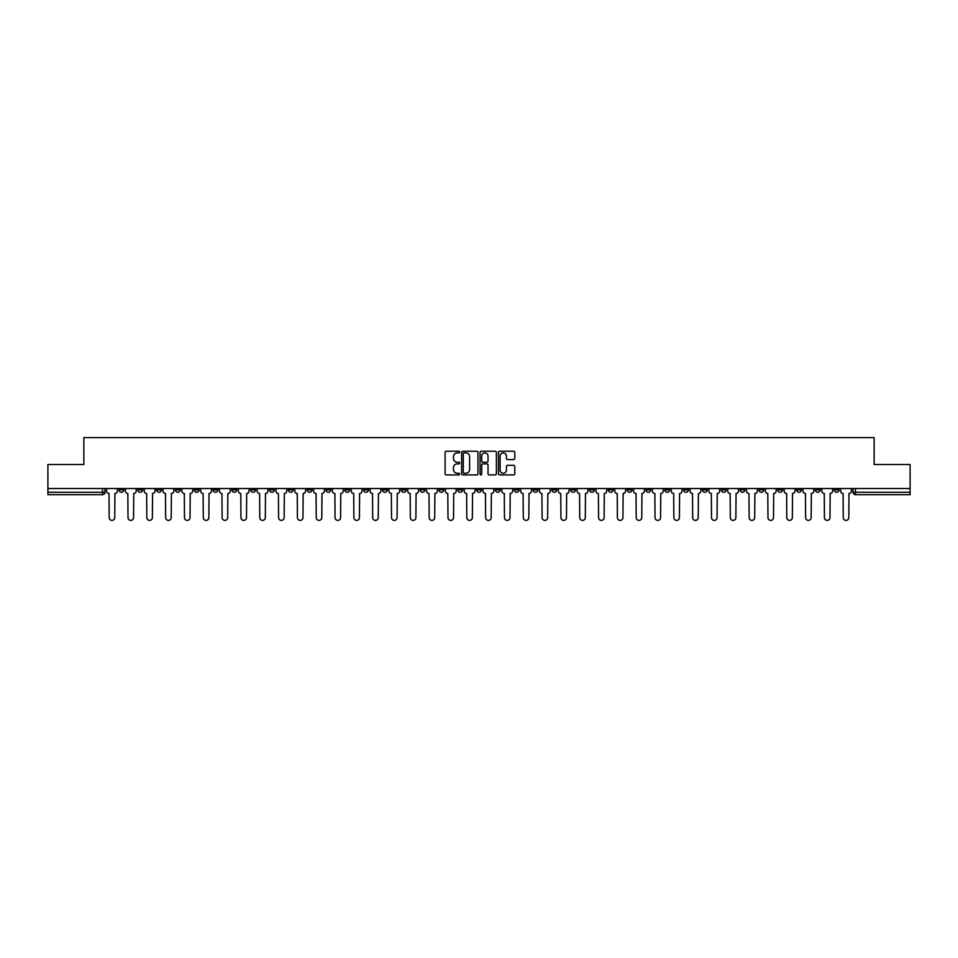 <?xml version="1.0" encoding="UTF-8"?>
<svg xmlns="http://www.w3.org/2000/svg" width="958" height="958" viewBox="0 0 958 958"><rect width="100%" height="100%" fill="white"/><g stroke="black" fill="none" stroke-linecap="round" stroke-linejoin="round"><path stroke-width="1.44" d="M459.696 452.056A0.826 0.826 0 0 0 458.87 451.23L446.284 451.23A1.186 1.186 0 0 0 445.099 452.416L445.099 473.731A1.186 1.186 0 0 0 446.284 474.917L458.87 474.917A0.826 0.826 0 0 0 459.696 474.09A0.826 0.826 0 0 0 458.87 473.264L457.241 473.264A3.784 3.784 0 0 1 453.445 469.468L453.445 467.696A3.784 3.784 0 0 1 457.241 463.9L458.87 463.9A0.826 0.826 0 0 0 459.696 463.073A0.826 0.826 0 0 0 458.87 462.247L457.241 462.247A3.784 3.784 0 0 1 453.445 458.451L453.445 456.679A3.784 3.784 0 0 1 457.241 452.883L458.87 452.883A0.826 0.826 0 0 0 459.696 452.056M740.103 488.532L740.103 489.861L744.929 489.861A2.419 2.419 0 0 1 742.51 492.268A2.419 2.419 0 0 1 740.103 489.861L740.103 488.532M627.167 488.532L627.167 489.861L631.993 489.861A2.419 2.419 0 0 1 629.574 492.268A2.419 2.419 0 0 1 627.167 489.861L627.167 488.532M608.342 488.532L608.342 489.861L613.168 489.861A2.419 2.419 0 0 1 610.761 492.268A2.419 2.419 0 0 1 608.342 489.861L608.342 488.532M495.406 488.532L495.406 489.861L500.232 489.861A2.419 2.419 0 0 1 497.825 492.268A2.419 2.419 0 0 1 495.406 489.861L495.406 488.532M476.581 488.532L476.581 489.861L481.419 489.861A2.419 2.419 0 0 1 479 492.268A2.419 2.419 0 0 1 476.581 489.861L476.581 488.532M457.768 488.532L457.768 489.861L462.594 489.861A2.419 2.419 0 0 1 460.175 492.268A2.419 2.419 0 0 1 457.768 489.861L457.768 488.532M420.119 488.532L420.119 489.861L424.945 489.861A2.419 2.419 0 0 1 422.538 492.268A2.419 2.419 0 0 1 420.119 489.861L420.119 488.532M382.481 489.861L382.481 488.532L382.481 489.861A2.419 2.419 0 0 0 384.888 492.268A2.419 2.419 0 0 1 382.481 489.861L387.307 489.861A2.419 2.419 0 0 1 384.888 492.268A2.419 2.419 0 0 0 387.307 489.861L387.307 488.532L387.307 489.861M363.657 489.861L363.657 488.532L363.657 489.861A2.419 2.419 0 0 0 366.064 492.268A2.419 2.419 0 0 1 363.657 489.861L368.483 489.861A2.419 2.419 0 0 1 366.064 492.268M344.832 489.861L344.832 488.532L344.832 489.861A2.419 2.419 0 0 0 347.239 492.268A2.419 2.419 0 0 1 344.832 489.861L349.658 489.861A2.419 2.419 0 0 1 347.239 492.268A2.419 2.419 0 0 0 349.658 489.861L349.658 488.532L349.658 489.861M326.007 488.532L326.007 489.861L330.833 489.861A2.419 2.419 0 0 1 328.426 492.268A2.419 2.419 0 0 1 326.007 489.861L326.007 488.532M307.183 488.532L307.183 489.861L312.009 489.861A2.419 2.419 0 0 1 309.602 492.268A2.419 2.419 0 0 1 307.183 489.861L307.183 488.532M288.37 488.532L288.37 489.861L293.196 489.861A2.419 2.419 0 0 1 290.777 492.268A2.419 2.419 0 0 1 288.37 489.861L288.37 488.532M269.545 489.861L269.545 488.532L269.545 489.861A2.419 2.419 0 0 0 271.952 492.268A2.419 2.419 0 0 1 269.545 489.861L274.371 489.861A2.419 2.419 0 0 1 271.952 492.268M231.896 489.861L231.896 488.532L231.896 489.861A2.419 2.419 0 0 0 234.315 492.268A2.419 2.419 0 0 1 231.896 489.861L236.722 489.861A2.419 2.419 0 0 1 234.315 492.268A2.419 2.419 0 0 0 236.722 489.861L236.722 488.532L236.722 489.861M213.071 489.861L213.071 488.532L213.071 489.861A2.419 2.419 0 0 0 215.49 492.268A2.419 2.419 0 0 1 213.071 489.861L217.897 489.861A2.419 2.419 0 0 1 215.49 492.268A2.419 2.419 0 0 0 217.897 489.861L217.897 488.532L217.897 489.861M194.258 489.861L194.258 488.532L194.258 489.861A2.419 2.419 0 0 0 196.665 492.268A2.419 2.419 0 0 1 194.258 489.861L199.084 489.861A2.419 2.419 0 0 1 196.665 492.268A2.419 2.419 0 0 0 199.084 489.861L199.084 488.532L199.084 489.861M175.434 489.861L175.434 488.532L175.434 489.861A2.419 2.419 0 0 0 177.841 492.268A2.419 2.419 0 0 1 175.434 489.861L180.26 489.861A2.419 2.419 0 0 1 177.841 492.268M156.609 489.861L156.609 488.532L156.609 489.861A2.419 2.419 0 0 0 159.028 492.268A2.419 2.419 0 0 1 156.609 489.861L161.435 489.861A2.419 2.419 0 0 1 159.028 492.268A2.419 2.419 0 0 0 161.435 489.861L161.435 488.532L161.435 489.861M137.784 489.861L137.784 488.532L137.784 489.861A2.419 2.419 0 0 0 140.203 492.268A2.419 2.419 0 0 1 137.784 489.861L142.61 489.861A2.419 2.419 0 0 1 140.203 492.268A2.419 2.419 0 0 0 142.61 489.861L142.61 488.532L142.61 489.861M513.608 459.577A1.186 1.186 0 0 0 514.793 458.391L514.793 452.416A1.186 1.186 0 0 0 513.608 451.23L499.633 451.23A1.186 1.186 0 0 0 498.447 452.416L498.447 473.731A1.186 1.186 0 0 0 499.633 474.917L513.608 474.917A1.186 1.186 0 0 0 514.793 473.731L514.793 466.51A1.186 1.186 0 0 0 513.608 465.325L507.632 465.325A1.186 1.186 0 0 0 506.447 466.51L506.447 470.091A3.173 3.173 0 0 1 503.273 473.264A3.173 3.173 0 0 1 500.112 470.091L500.112 456.056A3.173 3.173 0 0 1 503.273 452.883A3.173 3.173 0 0 1 506.447 456.056L506.447 458.391A1.186 1.186 0 0 0 507.632 459.577L513.608 459.577M47.9 488.532L47.9 464.522L83.861 464.522L83.861 437.614L874.139 437.614L874.139 464.522L910.1 464.522L910.1 488.532L47.9 488.532L47.9 492.268L104.973 492.268L104.973 488.532M477.958 452.416A1.186 1.186 0 0 0 476.785 451.23L462.81 451.23A1.186 1.186 0 0 0 461.624 452.416L461.624 473.731A1.186 1.186 0 0 0 462.81 474.917L476.785 474.917A1.186 1.186 0 0 0 477.958 473.731L477.958 452.416M481.215 451.23L495.19 451.23A1.186 1.186 0 0 1 496.376 452.416L496.376 473.731A1.186 1.186 0 0 1 495.19 474.917L489.215 474.917A1.186 1.186 0 0 1 488.029 473.731L488.029 465.085A1.186 1.186 0 0 0 486.844 463.9L482.88 463.9A1.186 1.186 0 0 0 481.694 465.085L481.694 474.09A0.826 0.826 0 0 1 480.868 474.917A0.826 0.826 0 0 1 480.042 474.09L480.042 452.416A1.186 1.186 0 0 1 481.215 451.23M853.027 488.532L853.027 492.268L910.1 492.268L910.1 494.687L855.446 494.687A2.419 2.419 0 0 1 853.027 492.268A2.419 2.419 0 0 0 855.446 494.687L855.446 488.532M910.1 488.532L910.1 492.268M104.973 492.268A2.419 2.419 0 0 1 102.554 494.687L47.9 494.687L47.9 492.268M839.028 489.861L839.028 488.532L839.028 489.861A2.419 2.419 0 0 1 836.621 492.268A2.419 2.419 0 0 1 834.202 489.861L839.028 489.861A2.419 2.419 0 0 1 836.621 492.268M834.202 488.532L834.202 489.861M820.216 488.532L820.216 489.861A2.419 2.419 0 0 1 817.797 492.268A2.419 2.419 0 0 1 815.39 489.861A2.419 2.419 0 0 0 817.797 492.268M815.39 488.532L815.39 489.861L820.216 489.861M801.391 488.532L801.391 489.861A2.419 2.419 0 0 1 798.972 492.268A2.419 2.419 0 0 1 796.565 489.861L801.391 489.861A2.419 2.419 0 0 1 798.972 492.268M796.565 488.532L796.565 489.861M782.566 488.532L782.566 489.861A2.419 2.419 0 0 1 780.159 492.268A2.419 2.419 0 0 1 777.74 489.861A2.419 2.419 0 0 0 780.159 492.268M777.74 488.532L777.74 489.861L782.566 489.861M763.742 488.532L763.742 489.861A2.419 2.419 0 0 1 761.335 492.268A2.419 2.419 0 0 1 758.916 489.861L763.742 489.861M758.916 488.532L758.916 489.861M744.929 488.532L744.929 489.861A2.419 2.419 0 0 1 742.51 492.268M726.104 488.532L726.104 489.861A2.419 2.419 0 0 1 723.685 492.268A2.419 2.419 0 0 1 721.278 489.861L726.104 489.861M721.278 488.532L721.278 489.861M707.279 488.532L707.279 489.861A2.419 2.419 0 0 1 704.86 492.268A2.419 2.419 0 0 1 702.454 489.861L707.279 489.861M702.454 488.532L702.454 489.861M688.455 488.532L688.455 489.861A2.419 2.419 0 0 1 686.048 492.268A2.419 2.419 0 0 1 683.629 489.861A2.419 2.419 0 0 0 686.048 492.268M683.629 488.532L683.629 489.861L688.455 489.861M669.63 488.532L669.63 489.861A2.419 2.419 0 0 1 667.223 492.268A2.419 2.419 0 0 1 664.804 489.861L669.63 489.861M664.804 488.532L664.804 489.861M650.817 488.532L650.817 489.861A2.419 2.419 0 0 1 648.398 492.268A2.419 2.419 0 0 1 645.991 489.861L650.817 489.861M645.991 488.532L645.991 489.861M631.993 488.532L631.993 489.861M613.168 488.532L613.168 489.861L613.168 488.532M594.343 488.532L594.343 489.861A2.419 2.419 0 0 1 591.936 492.268A2.419 2.419 0 0 1 589.517 489.861L594.343 489.861M589.517 488.532L589.517 489.861M575.519 488.532L575.519 489.861A2.419 2.419 0 0 1 573.112 492.268A2.419 2.419 0 0 1 570.693 489.861L575.519 489.861M570.693 488.532L570.693 489.861M556.706 488.532L556.706 489.861A2.419 2.419 0 0 1 554.287 492.268A2.419 2.419 0 0 1 551.88 489.861L556.706 489.861M551.88 488.532L551.88 489.861M537.881 488.532L537.881 489.861A2.419 2.419 0 0 1 535.462 492.268A2.419 2.419 0 0 1 533.055 489.861L537.881 489.861M533.055 488.532L533.055 489.861M519.056 488.532L519.056 489.861A2.419 2.419 0 0 1 516.649 492.268A2.419 2.419 0 0 1 514.23 489.861L519.056 489.861M514.23 488.532L514.23 489.861M500.232 488.532L500.232 489.861A2.419 2.419 0 0 1 497.825 492.268M481.419 488.532L481.419 489.861M462.594 489.861L462.594 488.532L462.594 489.861A2.419 2.419 0 0 1 460.175 492.268M443.77 488.532L443.77 489.861A2.419 2.419 0 0 1 441.351 492.268A2.419 2.419 0 0 1 438.944 489.861A2.419 2.419 0 0 0 441.351 492.268A2.419 2.419 0 0 0 443.77 489.861L438.944 489.861L438.944 488.532M424.945 489.861L424.945 488.532L424.945 489.861A2.419 2.419 0 0 1 422.538 492.268M406.12 488.532L406.12 489.861A2.419 2.419 0 0 1 403.713 492.268A2.419 2.419 0 0 1 401.294 489.861A2.419 2.419 0 0 0 403.713 492.268M401.294 488.532L401.294 489.861L406.12 489.861M368.483 488.532L368.483 489.861L368.483 488.532M330.833 489.861L330.833 488.532L330.833 489.861A2.419 2.419 0 0 1 328.426 492.268M312.009 489.861L312.009 488.532L312.009 489.861A2.419 2.419 0 0 1 309.602 492.268M293.196 489.861L293.196 488.532L293.196 489.861A2.419 2.419 0 0 1 290.777 492.268M274.371 488.532L274.371 489.861L274.371 488.532M255.547 489.861L255.547 488.532L255.547 489.861A2.419 2.419 0 0 1 253.14 492.268A2.419 2.419 0 0 1 250.721 489.861L255.547 489.861A2.419 2.419 0 0 1 253.14 492.268M250.721 488.532L250.721 489.861M180.26 488.532L180.26 489.861L180.26 488.532M123.798 488.532L123.798 489.861A2.419 2.419 0 0 1 121.379 492.268A2.419 2.419 0 0 1 118.972 489.861A2.419 2.419 0 0 0 121.379 492.268A2.419 2.419 0 0 0 123.798 489.861L123.798 488.532M118.972 488.532L118.972 489.861L123.798 489.861M464.103 452.883A0.826 0.826 0 0 0 463.277 453.721L463.277 472.426A0.826 0.826 0 0 0 464.103 473.264L465.827 473.264A3.784 3.784 0 0 0 469.612 469.468L469.612 456.679A3.784 3.784 0 0 0 465.827 452.883L464.103 452.883M488.029 456.116A3.173 3.173 0 0 0 484.868 452.942A3.173 3.173 0 0 0 481.694 456.116L481.694 461.061A1.186 1.186 0 0 0 482.88 462.247L486.844 462.247A1.186 1.186 0 0 0 488.029 461.061L488.029 456.116M106.601 488.532L106.601 491.071A2.419 2.419 0 0 0 109.008 493.478L109.188 517.607A2.778 2.778 0 0 0 111.966 520.386A2.778 2.778 0 0 0 114.744 517.607L114.924 493.478A2.419 2.419 0 0 0 117.331 491.071L117.331 488.532M125.426 488.532L125.426 491.071A2.419 2.419 0 0 0 127.833 493.478L128.013 517.607A2.778 2.778 0 0 0 130.791 520.386A2.778 2.778 0 0 0 133.569 517.607L133.749 493.478A2.419 2.419 0 0 0 136.156 491.071L136.156 488.532M144.239 488.532L144.239 491.071A2.419 2.419 0 0 0 146.658 493.478L146.837 517.607A2.778 2.778 0 0 0 149.616 520.386A2.778 2.778 0 0 0 152.382 517.607L152.573 493.478A2.419 2.419 0 0 0 154.98 491.071L154.98 488.532M163.064 488.532L163.064 491.071A2.419 2.419 0 0 0 165.483 493.478L165.662 517.607A2.778 2.778 0 0 0 168.428 520.386A2.778 2.778 0 0 0 171.207 517.607L171.386 493.478A2.419 2.419 0 0 0 173.805 491.071L173.805 488.532M181.888 488.532L181.888 491.071A2.419 2.419 0 0 0 184.295 493.478L184.487 517.607A2.778 2.778 0 0 0 187.253 520.386A2.778 2.778 0 0 0 190.031 517.607L190.211 493.478A2.419 2.419 0 0 0 192.63 491.071L192.63 488.532M200.713 488.532L200.713 491.071A2.419 2.419 0 0 0 203.12 493.478L203.3 517.607A2.778 2.778 0 0 0 206.078 520.386A2.778 2.778 0 0 0 208.856 517.607L209.036 493.478A2.419 2.419 0 0 0 211.443 491.071L211.443 488.532M219.526 488.532L219.526 491.071A2.419 2.419 0 0 0 221.945 493.478L222.124 517.607A2.778 2.778 0 0 0 224.902 520.386A2.778 2.778 0 0 0 227.681 517.607L227.86 493.478A2.419 2.419 0 0 0 230.267 491.071L230.267 488.532M238.35 488.532L238.35 491.071A2.419 2.419 0 0 0 240.769 493.478L240.949 517.607A2.778 2.778 0 0 0 243.727 520.386A2.778 2.778 0 0 0 246.493 517.607L246.673 493.478A2.419 2.419 0 0 0 249.092 491.071L249.092 488.532M257.175 488.532L257.175 491.071A2.419 2.419 0 0 0 259.594 493.478L259.774 517.607A2.778 2.778 0 0 0 262.54 520.386A2.778 2.778 0 0 0 265.318 517.607L265.498 493.478A2.419 2.419 0 0 0 267.917 491.071L267.917 488.532M276 488.532L276 491.071A2.419 2.419 0 0 0 278.407 493.478L278.586 517.607A2.778 2.778 0 0 0 281.365 520.386A2.778 2.778 0 0 0 284.143 517.607L284.322 493.478A2.419 2.419 0 0 0 286.741 491.071L286.741 488.532M294.825 488.532L294.825 491.071A2.419 2.419 0 0 0 297.231 493.478L297.411 517.607A2.778 2.778 0 0 0 300.189 520.386A2.778 2.778 0 0 0 302.968 517.607L303.147 493.478A2.419 2.419 0 0 0 305.554 491.071L305.554 488.532M313.637 488.532L313.637 491.071A2.419 2.419 0 0 0 316.056 493.478L316.236 517.607A2.778 2.778 0 0 0 319.014 520.386A2.778 2.778 0 0 0 321.792 517.607L321.972 493.478A2.419 2.419 0 0 0 324.379 491.071L324.379 488.532M332.462 488.532L332.462 491.071A2.419 2.419 0 0 0 334.881 493.478L335.06 517.607A2.778 2.778 0 0 0 337.839 520.386A2.778 2.778 0 0 0 340.605 517.607L340.785 493.478A2.419 2.419 0 0 0 343.204 491.071L343.204 488.532M351.287 488.532L351.287 491.071A2.419 2.419 0 0 0 353.706 493.478L353.885 517.607A2.778 2.778 0 0 0 356.651 520.386A2.778 2.778 0 0 0 359.43 517.607L359.609 493.478A2.419 2.419 0 0 0 362.028 491.071L362.028 488.532M370.111 488.532L370.111 491.071A2.419 2.419 0 0 0 372.518 493.478L372.698 517.607A2.778 2.778 0 0 0 375.476 520.386A2.778 2.778 0 0 0 378.254 517.607L378.434 493.478A2.419 2.419 0 0 0 380.853 491.071L380.853 488.532M388.936 488.532L388.936 491.071A2.419 2.419 0 0 0 391.343 493.478L391.523 517.607A2.778 2.778 0 0 0 394.301 520.386A2.778 2.778 0 0 0 397.079 517.607L397.259 493.478A2.419 2.419 0 0 0 399.666 491.071L399.666 488.532M407.749 488.532L407.749 491.071A2.419 2.419 0 0 0 410.168 493.478L410.347 517.607A2.778 2.778 0 0 0 413.126 520.386A2.778 2.778 0 0 0 415.892 517.607L416.083 493.478A2.419 2.419 0 0 0 418.49 491.071L418.49 488.532M426.573 488.532L426.573 491.071A2.419 2.419 0 0 0 428.992 493.478L429.172 517.607A2.778 2.778 0 0 0 431.95 520.386A2.778 2.778 0 0 0 434.716 517.607L434.896 493.478A2.419 2.419 0 0 0 437.315 491.071L437.315 488.532M445.398 488.532L445.398 491.071A2.419 2.419 0 0 0 447.805 493.478L447.997 517.607A2.778 2.778 0 0 0 450.763 520.386A2.778 2.778 0 0 0 453.541 517.607L453.721 493.478A2.419 2.419 0 0 0 456.14 491.071L456.14 488.532M464.223 488.532L464.223 491.071A2.419 2.419 0 0 0 466.63 493.478L466.809 517.607A2.778 2.778 0 0 0 469.588 520.386A2.778 2.778 0 0 0 472.366 517.607L472.545 493.478A2.419 2.419 0 0 0 474.952 491.071L474.952 488.532M483.048 488.532L483.048 491.071A2.419 2.419 0 0 0 485.455 493.478L485.634 517.607A2.778 2.778 0 0 0 488.412 520.386A2.778 2.778 0 0 0 491.191 517.607L491.37 493.478A2.419 2.419 0 0 0 493.777 491.071L493.777 488.532M501.86 488.532L501.86 491.071A2.419 2.419 0 0 0 504.279 493.478L504.459 517.607A2.778 2.778 0 0 0 507.237 520.386A2.778 2.778 0 0 0 510.003 517.607L510.195 493.478A2.419 2.419 0 0 0 512.602 491.071L512.602 488.532M520.685 488.532L520.685 491.071A2.419 2.419 0 0 0 523.104 493.478L523.284 517.607A2.778 2.778 0 0 0 526.05 520.386A2.778 2.778 0 0 0 528.828 517.607L529.008 493.478A2.419 2.419 0 0 0 531.427 491.071L531.427 488.532M539.51 488.532L539.51 491.071A2.419 2.419 0 0 0 541.917 493.478L542.108 517.607A2.778 2.778 0 0 0 544.874 520.386A2.778 2.778 0 0 0 547.653 517.607L547.832 493.478A2.419 2.419 0 0 0 550.251 491.071L550.251 488.532M558.334 488.532L558.334 491.071A2.419 2.419 0 0 0 560.741 493.478L560.921 517.607A2.778 2.778 0 0 0 563.699 520.386A2.778 2.778 0 0 0 566.477 517.607L566.657 493.478A2.419 2.419 0 0 0 569.064 491.071L569.064 488.532M577.147 488.532L577.147 491.071A2.419 2.419 0 0 0 579.566 493.478L579.746 517.607A2.778 2.778 0 0 0 582.524 520.386A2.778 2.778 0 0 0 585.302 517.607L585.482 493.478A2.419 2.419 0 0 0 587.889 491.071L587.889 488.532M595.972 488.532L595.972 491.071A2.419 2.419 0 0 0 598.391 493.478L598.57 517.607A2.778 2.778 0 0 0 601.349 520.386A2.778 2.778 0 0 0 604.115 517.607L604.294 493.478A2.419 2.419 0 0 0 606.713 491.071L606.713 488.532M614.796 488.532L614.796 491.071A2.419 2.419 0 0 0 617.215 493.478L617.395 517.607A2.778 2.778 0 0 0 620.161 520.386A2.778 2.778 0 0 0 622.94 517.607L623.119 493.478A2.419 2.419 0 0 0 625.538 491.071L625.538 488.532M633.621 488.532L633.621 491.071A2.419 2.419 0 0 0 636.028 493.478L636.208 517.607A2.778 2.778 0 0 0 638.986 520.386A2.778 2.778 0 0 0 641.764 517.607L641.944 493.478A2.419 2.419 0 0 0 644.363 491.071L644.363 488.532M652.446 488.532L652.446 491.071A2.419 2.419 0 0 0 654.853 493.478L655.033 517.607A2.778 2.778 0 0 0 657.811 520.386A2.778 2.778 0 0 0 660.589 517.607L660.769 493.478A2.419 2.419 0 0 0 663.175 491.071L663.175 488.532M671.259 488.532L671.259 491.071A2.419 2.419 0 0 0 673.678 493.478L673.857 517.607A2.778 2.778 0 0 0 676.635 520.386A2.778 2.778 0 0 0 679.414 517.607L679.593 493.478A2.419 2.419 0 0 0 682 491.071L682 488.532M690.083 488.532L690.083 491.071A2.419 2.419 0 0 0 692.502 493.478L692.682 517.607A2.778 2.778 0 0 0 695.46 520.386A2.778 2.778 0 0 0 698.226 517.607L698.406 493.478A2.419 2.419 0 0 0 700.825 491.071L700.825 488.532M708.908 488.532L708.908 491.071A2.419 2.419 0 0 0 711.327 493.478L711.507 517.607A2.778 2.778 0 0 0 714.273 520.386A2.778 2.778 0 0 0 717.051 517.607L717.231 493.478A2.419 2.419 0 0 0 719.65 491.071L719.65 488.532M727.733 488.532L727.733 491.071A2.419 2.419 0 0 0 730.14 493.478L730.319 517.607A2.778 2.778 0 0 0 733.098 520.386A2.778 2.778 0 0 0 735.876 517.607L736.055 493.478A2.419 2.419 0 0 0 738.474 491.071L738.474 488.532M746.557 488.532L746.557 491.071A2.419 2.419 0 0 0 748.964 493.478L749.144 517.607A2.778 2.778 0 0 0 751.922 520.386A2.778 2.778 0 0 0 754.7 517.607L754.88 493.478A2.419 2.419 0 0 0 757.287 491.071L757.287 488.532M765.37 488.532L765.37 491.071A2.419 2.419 0 0 0 767.789 493.478L767.969 517.607A2.778 2.778 0 0 0 770.747 520.386A2.778 2.778 0 0 0 773.513 517.607L773.705 493.478A2.419 2.419 0 0 0 776.112 491.071L776.112 488.532M784.195 488.532L784.195 491.071A2.419 2.419 0 0 0 786.614 493.478L786.793 517.607A2.778 2.778 0 0 0 789.572 520.386A2.778 2.778 0 0 0 792.338 517.607L792.517 493.478A2.419 2.419 0 0 0 794.936 491.071L794.936 488.532M803.02 488.532L803.02 491.071A2.419 2.419 0 0 0 805.427 493.478L805.618 517.607A2.778 2.778 0 0 0 808.384 520.386A2.778 2.778 0 0 0 811.163 517.607L811.342 493.478A2.419 2.419 0 0 0 813.761 491.071L813.761 488.532M821.844 488.532L821.844 491.071A2.419 2.419 0 0 0 824.251 493.478L824.431 517.607A2.778 2.778 0 0 0 827.209 520.386A2.778 2.778 0 0 0 829.987 517.607L830.167 493.478A2.419 2.419 0 0 0 832.574 491.071L832.574 488.532M840.669 488.532L840.669 491.071A2.419 2.419 0 0 0 843.076 493.478L843.256 517.607A2.778 2.778 0 0 0 846.034 520.386A2.778 2.778 0 0 0 848.812 517.607L848.992 493.478A2.419 2.419 0 0 0 851.399 491.071L851.399 488.532M102.554 488.532L102.554 494.687"/></g></svg>
